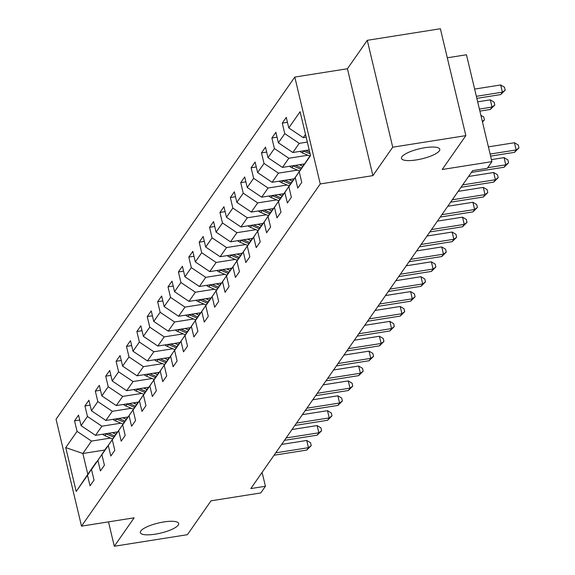 <?xml version="1.0" encoding="UTF-8"?>
<svg xmlns="http://www.w3.org/2000/svg" width="575" height="575" viewBox="0 0 575 575"><rect width="100%" height="100%" fill="white"/><g stroke="black" fill="none" stroke-linecap="round" stroke-linejoin="round"><path stroke-width="0.86" d="M163.774 521.956A19.694 5.161 -13.4 0 1 178.674 523.502A19.694 5.161 -13.4 0 1 155.257 534.168A19.694 5.161 -13.4 0 1 140.357 532.63A19.694 5.161 -13.4 0 1 163.774 521.956M424.896 147.71A19.694 5.161 -13.4 0 1 439.789 149.248A19.694 5.161 -13.4 0 1 416.372 159.922A19.694 5.161 -13.4 0 1 401.479 158.377A19.694 5.161 -13.4 0 1 424.896 147.71M294.795 77.072L56.048 419.261L81.506 526.139L320.253 183.95L294.795 77.072L347.429 68.748L372.895 175.627L392.732 147.193L367.274 40.315L347.429 68.748M367.274 40.315L440.378 28.75L465.843 135.628L442.204 169.503L491.92 161.64L466.462 54.762L447.3 57.795M108.495 521.87L114.303 546.25L187.414 534.685L211.047 500.811L260.762 492.948L265.42 486.27L262.114 472.37M392.732 147.193L465.843 135.628M104.736 450.024L82.858 453.488L87.81 474.282L96.463 461.876L87.522 475.281L90.031 485.825L94.027 480.103L91.518 469.559L97.908 460.395L100.417 470.939L104.413 465.218L101.904 454.674L108.294 445.51L110.81 456.054L114.799 450.326L112.29 439.782L118.68 430.625L121.196 441.169L125.185 435.44L122.676 424.896L129.066 415.739L131.582 426.283L135.571 420.555L133.062 410.011L139.452 400.854L141.968 411.398L145.957 405.67L143.448 395.126L149.838 385.969L152.353 396.513L156.343 390.784L153.834 380.24L160.224 371.083L162.739 381.628L166.728 375.899L164.22 365.355L170.61 356.198L173.125 366.735L177.114 361.014L174.606 350.47L180.996 341.306L183.511 351.85L187.5 346.128L184.992 335.584L191.382 326.42L193.897 336.964L197.893 331.243L195.378 320.699L201.768 311.535L204.283 322.079L208.279 316.358L205.764 305.814L212.153 296.65L214.669 307.194L218.665 301.465L216.15 290.928L222.539 281.764L225.055 292.308L229.051 286.58L226.536 276.036L232.925 266.879L235.441 277.423L239.437 271.695L236.922 261.151L243.311 251.994L245.827 262.538L249.823 256.809L247.307 246.265L253.697 237.108L256.213 247.653L260.209 241.924L257.693 231.38L264.083 222.223L266.599 232.767L270.595 227.039L268.079 216.495L274.469 207.338L276.985 217.882L280.981 212.153L278.465 201.609L284.862 192.452L287.371 202.989L291.367 197.268L288.851 186.724L295.248 177.56L297.757 188.104L301.753 182.383L299.237 171.839L310.558 155.617L300.1 111.708L288.779 127.93L286.271 117.386L282.275 123.115L287.435 122.295M87.522 475.281L76.202 491.503L65.744 447.594L77.064 431.372L74.549 420.835L79.717 420.016M282.275 123.115L284.783 133.659L278.393 142.816L275.885 132.272L271.889 138L274.397 148.544L268.007 157.701L265.492 147.157L261.503 152.885L264.011 163.429L257.622 172.586L255.106 162.042L251.117 167.771L253.625 178.315L247.236 187.472L244.72 176.935L240.731 182.656L243.239 193.2L236.85 202.364L234.334 191.82L230.345 197.541L232.853 208.085L226.464 217.249L223.948 206.705L219.959 212.427L222.467 222.971L216.078 232.135L213.562 221.591L209.573 227.312L212.082 237.856L205.692 247.02L203.176 236.476L199.187 242.197L201.696 252.741L195.306 261.905L192.79 251.361L188.801 257.09L191.31 267.627L184.92 276.791L182.404 266.247L178.408 271.975L180.924 282.519L174.534 291.676L172.018 281.132L168.022 286.86L170.538 297.404L164.148 306.561L161.632 296.017L157.636 301.746L160.152 312.29L153.762 321.447L151.247 310.902L147.25 316.631L149.766 327.175L143.376 336.332L140.861 325.788L136.864 331.516L139.38 342.06L132.99 351.217L130.475 340.68L126.478 346.402L128.994 356.946L122.604 366.11L120.089 355.566L116.093 361.287L118.608 371.831L112.218 380.995L109.703 370.451L105.707 376.172L108.222 386.716L101.833 395.88L99.317 385.336L95.321 391.058L97.836 401.602L91.439 410.766L88.931 400.222L84.935 405.943L87.45 416.487L81.053 425.651L78.545 415.107L74.549 420.835M491.92 161.64L487.262 168.324L472.636 170.631L250.801 488.585L265.42 486.27M91.518 469.559L107.051 446.962M117.573 431.861L95.507 435.354L101.897 426.197L120.915 423.186M106.849 446.991L97.908 460.395M81.053 425.651L95.507 435.354M87.45 416.487L101.897 426.197M101.904 454.674L117.437 432.077M127.959 416.976L105.893 420.469L112.283 411.305L131.301 408.3M117.243 432.105L108.294 445.51M91.439 410.766L105.893 420.469M97.836 401.602L112.283 411.305M112.29 439.782L127.823 417.191M138.345 402.09L116.279 405.583L122.669 396.419L141.687 393.415M127.628 417.22L118.68 430.625M101.833 395.88L116.279 405.583M108.222 386.716L122.669 396.419M122.676 424.896L138.208 402.306M148.731 387.205L126.665 390.698L133.055 381.534L152.073 378.53M138.014 402.335L129.066 415.739M112.218 380.995L126.665 390.698M118.608 371.831L133.055 381.534M133.062 410.011L148.594 387.421M159.117 372.32L137.051 375.813L143.441 366.649L162.459 363.644M148.4 387.449L139.452 400.854M122.604 366.11L137.051 375.813M128.994 356.946L143.441 366.649M143.448 395.126L158.98 372.528M169.503 357.434L147.437 360.928L153.827 351.763L172.845 348.759M158.786 372.564L149.838 385.969M132.99 351.217L147.437 360.928M139.38 342.06L153.827 351.763M153.834 380.24L169.366 357.643M179.889 342.549L157.823 346.042L164.213 336.878L183.231 333.874M169.172 357.679L160.224 371.083M143.376 336.332L157.823 346.042M149.766 327.175L164.213 336.878M164.22 365.355L179.752 342.757M190.275 327.664L168.209 331.15L174.599 321.993L193.617 318.981M179.558 342.793L170.61 356.198M153.762 321.447L168.209 331.15M160.152 312.29L174.599 321.993M174.606 350.47L190.138 327.872M200.661 312.778L178.595 316.264L184.985 307.107L204.003 304.096M189.944 327.901L180.996 341.306M164.148 306.561L178.595 316.264M170.538 297.404L184.985 307.107M184.992 335.584L200.524 312.987M211.047 297.893L188.981 301.379L195.371 292.222L214.389 289.211M200.33 313.016L191.382 326.42M174.534 291.676L188.981 301.379M180.924 282.519L195.371 292.222M195.378 320.699L210.91 298.102M221.432 283.008L199.367 286.494L205.757 277.337L224.775 274.325M210.716 298.13L201.768 311.535M184.92 276.791L199.367 286.494M191.31 267.627L205.757 277.337M205.764 305.814L221.296 283.216M231.826 268.115L209.753 271.608L216.143 262.452L235.161 259.44M221.102 283.245L212.153 296.65M195.306 261.905L209.753 271.608M201.696 252.741L216.143 262.452M216.15 290.928L231.682 268.331M242.212 253.23L220.139 256.723L226.528 247.559L245.547 244.555M231.488 268.36L222.539 281.764M205.692 247.02L220.139 256.723M212.082 237.856L226.528 247.559M226.536 276.036L242.068 253.446M252.597 238.345L230.525 241.838L236.914 232.674L255.94 229.669M241.874 253.474L232.925 266.879M216.078 232.135L230.525 241.838M222.467 222.971L236.914 232.674M236.922 261.151L252.454 238.56M262.983 223.459L240.911 226.952L247.307 217.788L266.326 214.784M252.26 238.589L243.311 251.994M226.464 217.249L240.911 226.952M232.853 208.085L247.307 217.788M247.307 246.265L262.84 223.675M273.369 208.574L251.297 212.067L257.693 202.903L276.712 199.899M262.646 223.704L253.697 237.108M236.85 202.364L251.297 212.067M243.239 193.2L257.693 202.903M257.693 231.38L273.226 208.783M283.755 193.689L261.683 197.182L268.079 188.018L287.098 185.013M273.032 208.818L264.083 222.223M247.236 187.472L261.683 197.182M253.625 178.315L268.079 188.018M268.079 216.495L283.612 193.897M294.141 178.803L272.068 182.297L278.465 173.132L297.483 170.128M283.418 193.933L274.469 207.338M257.622 172.586L272.068 182.297M264.011 163.429L278.465 173.132M278.465 201.609L293.998 179.012M304.527 163.918L282.454 167.404L288.851 158.247L307.869 155.236M293.803 179.048L284.862 192.452M268.007 157.701L282.454 167.404M274.397 148.544L288.851 158.247M288.851 186.724L304.383 164.127M309.206 149.931L292.84 152.519L299.237 143.362L307.33 142.083M304.189 164.155L295.248 177.56M278.393 142.816L292.84 152.519M284.783 133.659L299.237 143.362M299.237 171.839L310.457 155.178M306.166 137.173L303.226 137.633L305.498 134.385M288.779 127.93L303.226 137.633M372.895 175.627L320.253 183.95M114.303 546.25L134.147 517.816L81.506 526.139M110.529 438.071L91.511 441.082L82.858 453.488L65.744 447.594M87.81 474.282L76.202 491.503M77.064 431.372L91.511 441.082M271.889 138L277.049 137.181M261.503 152.885L266.663 152.066M251.117 167.771L256.277 166.951M240.731 182.656L245.892 181.837M230.345 197.541L235.506 196.729M219.959 212.427L225.12 211.614M209.573 227.312L214.734 226.5M199.187 242.197L204.348 241.385M188.801 257.09L193.962 256.27M178.408 271.975L183.576 271.156M168.022 286.86L173.19 286.041M157.636 301.746L162.804 300.926M147.25 316.631L152.418 315.812M136.864 331.516L142.032 330.697M126.478 346.402L131.646 345.582M116.093 361.287L121.26 360.475M105.707 376.172L110.874 375.36M95.321 391.058L100.488 390.245M84.935 405.943L90.103 405.131M490.116 154.071L516.17 149.953L514.503 152.339L490.604 156.12M488.398 146.855L514.445 142.737L516.17 149.953L518.952 147.904L514.503 152.339M514.445 142.737L518.269 145.015L518.952 147.904M476.84 98.347L500.739 94.566L502.406 92.18L500.681 84.963L474.634 89.082M500.681 84.963L504.505 87.242L505.188 90.131L502.406 92.18L476.352 96.305M505.188 90.131L500.739 94.566M487.693 167.699L505.784 164.838L504.117 167.224L471.407 172.399M491.438 159.613L504.059 157.622L505.784 164.838L508.566 162.79L504.117 167.224M504.059 157.622L507.883 159.9L508.566 162.79M462.688 184.898L495.398 179.723L493.731 182.11L461.021 187.285M468.56 176.475L493.673 172.507L495.398 179.723L498.18 177.675L493.731 182.11M493.673 172.507L497.497 174.786L498.18 177.675M299.956 151.397A8.158 7.547 34.9 0 0 302.328 152.893L309.832 156.069M479.881 111.112L490.353 109.451L492.02 107.065L490.295 99.849L477.674 101.847M303.176 150.887A8.158 7.547 34.9 0 0 303.593 151.074L310.141 153.856M309.745 152.202L305.706 150.485M490.295 99.849L494.119 102.127L494.802 105.017L492.02 107.065L479.399 109.063M494.802 105.017L490.353 109.451M289.57 166.283A8.158 7.547 34.9 0 0 291.942 167.778L299.446 170.955M299.352 164.737L302.773 166.189M292.79 165.772A8.158 7.547 34.9 0 0 293.207 165.959L300.711 169.143M301.508 168.001L295.32 165.37M480.887 115.316L483.733 117.013L484.416 119.902L482.482 122.022M482.339 121.433L484.416 119.902M452.295 199.784L485.012 194.616L483.345 196.995L450.635 202.17M458.174 191.36L483.287 187.393L485.012 194.616L487.794 192.56L483.345 196.995M483.287 187.393L487.111 189.671L487.794 192.56M441.909 214.669L474.627 209.501L472.959 211.888L440.249 217.055M447.788 206.252L472.902 202.278L474.627 209.501L477.408 207.446L472.959 211.888M472.902 202.278L476.718 204.556L477.408 207.446M431.523 229.562L464.241 224.387L462.573 226.773L429.863 231.941M437.402 221.138L462.516 217.163L464.241 224.387L467.022 222.331L462.573 226.773M462.516 217.163L466.332 219.442L467.022 222.331M279.184 181.168A8.158 7.547 34.9 0 0 281.556 182.663L289.06 185.847M288.966 179.623L292.387 181.075M282.404 180.658A8.158 7.547 34.9 0 0 282.821 180.845L290.325 184.029M291.123 182.886L284.934 180.263M268.798 196.053A8.158 7.547 34.9 0 0 271.17 197.548L278.674 200.732M278.58 194.508L282.002 195.96M272.018 195.543A8.158 7.547 34.9 0 0 272.435 195.737L279.939 198.914M280.737 197.771L274.548 195.148M258.412 210.939A8.158 7.547 34.9 0 0 260.784 212.434L268.288 215.618M268.194 209.393L271.616 210.845M261.632 210.428A8.158 7.547 34.9 0 0 262.049 210.623L269.553 213.807M270.351 212.657L264.162 210.033M421.137 244.447L453.855 239.272L452.187 241.658L419.477 246.833M427.017 236.023L452.13 232.048L453.855 239.272L456.636 237.216L452.187 241.658M452.13 232.048L455.946 234.327L456.636 237.216M248.026 225.824A8.158 7.547 34.9 0 0 250.398 227.319L257.902 230.503M257.808 224.279L261.23 225.731M251.246 225.314A8.158 7.547 34.9 0 0 251.663 225.508L259.167 228.692M259.965 227.542L253.776 224.918M410.751 259.332L443.462 254.157L441.801 256.543L409.091 261.718M416.631 250.908L441.744 246.934L443.462 254.157L446.25 252.102L441.801 256.543M441.744 246.934L445.56 249.219L446.25 252.102M237.64 240.709A8.158 7.547 34.9 0 0 240.012 242.204L247.516 245.388M247.423 239.164L250.844 240.616M240.86 240.199A8.158 7.547 34.9 0 0 241.277 240.393L248.781 243.577M249.579 242.427L243.39 239.804M400.365 274.217L433.076 269.043L431.415 271.429L398.705 276.604M406.245 265.794L431.358 261.819L433.076 269.043L435.864 266.987L431.415 271.429M431.358 261.819L435.174 264.105L435.864 266.987M227.254 255.595A8.158 7.547 34.9 0 0 229.626 257.09L237.13 260.274M237.037 254.049L240.458 255.501M230.474 255.092A8.158 7.547 34.9 0 0 230.891 255.278L238.395 258.463M239.193 257.312L233.004 254.689M389.979 289.103L422.69 283.928L421.029 286.314L388.319 291.489M395.859 280.679L420.972 276.704L422.69 283.928L425.478 281.879L421.029 286.314M420.972 276.704L424.788 278.99L425.478 281.879M216.868 270.487A8.158 7.547 34.9 0 0 219.24 271.975L226.744 275.159M226.651 268.935L230.072 270.387M220.088 269.977A8.158 7.547 34.9 0 0 220.505 270.164L228.009 273.348M228.807 272.205L222.618 269.574M379.593 303.988L412.304 298.813L410.643 301.199L377.933 306.374M385.473 295.564L410.586 291.59L412.304 298.813L415.092 296.765L410.643 301.199M410.586 291.59L414.402 293.875L415.092 296.765M206.482 285.373A8.158 7.547 34.9 0 0 208.854 286.86L216.358 290.044M216.265 283.82L219.686 285.272M209.702 284.862A8.158 7.547 34.9 0 0 210.119 285.049L217.623 288.233M218.421 287.09L212.232 284.46M369.207 318.873L401.918 313.698L400.257 316.085L367.547 321.26M375.087 310.45L400.2 306.482L401.918 313.698L404.707 311.65L400.257 316.085M400.2 306.482L404.017 308.761L404.707 311.65M196.097 300.258A8.158 7.547 34.9 0 0 198.468 301.746L205.972 304.93M205.879 298.705L209.3 300.164M199.317 299.748A8.158 7.547 34.9 0 0 199.733 299.934L207.237 303.118M208.035 301.976L201.847 299.345M358.822 333.759L391.532 328.584L389.872 330.97L357.161 336.145M364.701 325.335L389.814 321.368L391.532 328.584L394.321 326.535L389.872 330.97M389.814 321.368L393.631 323.646L394.321 326.535M185.711 315.143A8.158 7.547 34.9 0 0 188.083 316.638L195.586 319.815M195.493 313.598L198.914 315.05M188.931 314.633A8.158 7.547 34.9 0 0 189.347 314.82L196.851 318.004M197.649 316.861L191.453 314.23M348.436 348.644L381.146 343.469L379.486 345.855L346.775 351.03M354.315 340.22L379.428 336.253L381.146 343.469L383.935 341.421L379.486 345.855M379.428 336.253L383.245 338.531L383.935 341.421M175.325 330.028A8.158 7.547 34.9 0 0 177.697 331.523L185.2 334.707M185.107 328.483L188.528 329.935M178.545 329.518A8.158 7.547 34.9 0 0 178.962 329.705L186.465 332.889M187.263 331.746L181.067 329.116M338.05 363.529L370.76 358.362L369.1 360.741L336.389 365.916M343.929 355.106L369.042 351.138L370.76 358.362L373.549 356.306L369.1 360.741M369.042 351.138L372.859 353.417L373.549 356.306M164.939 344.914A8.158 7.547 34.9 0 0 167.311 346.409L174.814 349.593M174.721 343.368L178.142 344.82M168.159 344.403A8.158 7.547 34.9 0 0 168.576 344.59L176.079 347.774M176.877 346.632L170.682 344.008M327.664 378.415L360.374 373.247L358.714 375.633L326.003 380.801M333.543 369.998L358.656 366.023L360.374 373.247L363.163 371.191L358.714 375.633M358.656 366.023L362.473 368.302L363.163 371.191M154.553 359.799A8.158 7.547 34.9 0 0 156.925 361.294L164.428 364.478M164.335 358.254L167.756 359.706M157.773 359.289A8.158 7.547 34.9 0 0 158.19 359.483L165.693 362.66M166.491 361.517L160.296 358.893M317.278 393.307L349.988 388.132L348.328 390.518L315.618 395.686M323.157 384.883L348.27 380.909L349.988 388.132L352.777 386.077L348.328 390.518M348.27 380.909L352.087 383.187L352.777 386.077M144.167 374.684A8.158 7.547 34.9 0 0 146.539 376.179L154.042 379.363M153.949 373.139L157.37 374.591M147.387 374.174A8.158 7.547 34.9 0 0 147.804 374.368L155.308 377.552M156.105 376.402L149.91 373.779M306.892 408.192L339.602 403.018L337.942 405.404L305.232 410.579M312.771 399.769L337.884 395.794L339.602 403.018L342.391 400.962L337.942 405.404M337.884 395.794L341.701 398.073L342.391 400.962M133.781 389.57A8.158 7.547 34.9 0 0 136.153 391.065L143.657 394.249M143.563 388.024L146.984 389.476M137.001 389.059A8.158 7.547 34.9 0 0 137.418 389.253L144.922 392.438M145.719 391.287L139.524 388.664M296.506 423.078L329.216 417.903L327.556 420.289L294.838 425.464M302.385 414.654L327.498 410.679L329.216 417.903L332.005 415.847L327.556 420.289M327.498 410.679L331.315 412.965L332.005 415.847M123.395 404.455A8.158 7.547 34.9 0 0 125.767 405.95L133.271 409.134M133.177 402.91L136.598 404.362M126.615 403.945A8.158 7.547 34.9 0 0 127.032 404.139L134.536 407.323M135.333 406.173L129.138 403.549M286.12 437.963L318.83 432.788L317.17 435.174L284.452 440.349M291.999 429.539L317.113 425.565L318.83 432.788L321.619 430.732L317.17 435.174M317.113 425.565L320.929 427.85L321.619 430.732M113.009 419.34A8.158 7.547 34.9 0 0 115.381 420.835L122.878 424.019M122.791 417.795L126.212 419.247M116.229 418.837A8.158 7.547 34.9 0 0 116.646 419.024L124.142 422.208M124.948 421.058L118.752 418.435M275.734 452.848L308.444 447.673L306.784 450.06L274.067 455.235M281.613 444.425L306.727 440.45L308.444 447.673L311.233 445.625L306.784 450.06M306.727 440.45L310.543 442.736L311.233 445.625M102.623 434.233A8.158 7.547 34.9 0 0 104.995 435.721L112.492 438.905M112.405 432.68L115.827 434.132M105.843 433.723A8.158 7.547 34.9 0 0 106.26 433.909L113.757 437.093M114.562 435.951L108.366 433.32M303.593 151.074L302.328 152.893M293.207 165.959L291.942 167.778M282.821 180.845L281.556 182.663M272.435 195.737L271.17 197.548M262.049 210.623L260.784 212.434M251.663 225.508L250.398 227.319M241.277 240.393L240.012 242.204M230.891 255.278L229.626 257.09M220.505 270.164L219.24 271.975M210.119 285.049L208.854 286.86M199.733 299.934L198.468 301.746M189.347 314.82L188.083 316.638M178.962 329.705L177.697 331.523M168.576 344.59L167.311 346.409M158.19 359.483L156.925 361.294M147.804 374.368L146.539 376.179M137.418 389.253L136.153 391.065M127.032 404.139L125.767 405.95M116.646 419.024L115.381 420.835M106.26 433.909L104.995 435.721"/></g></svg>
